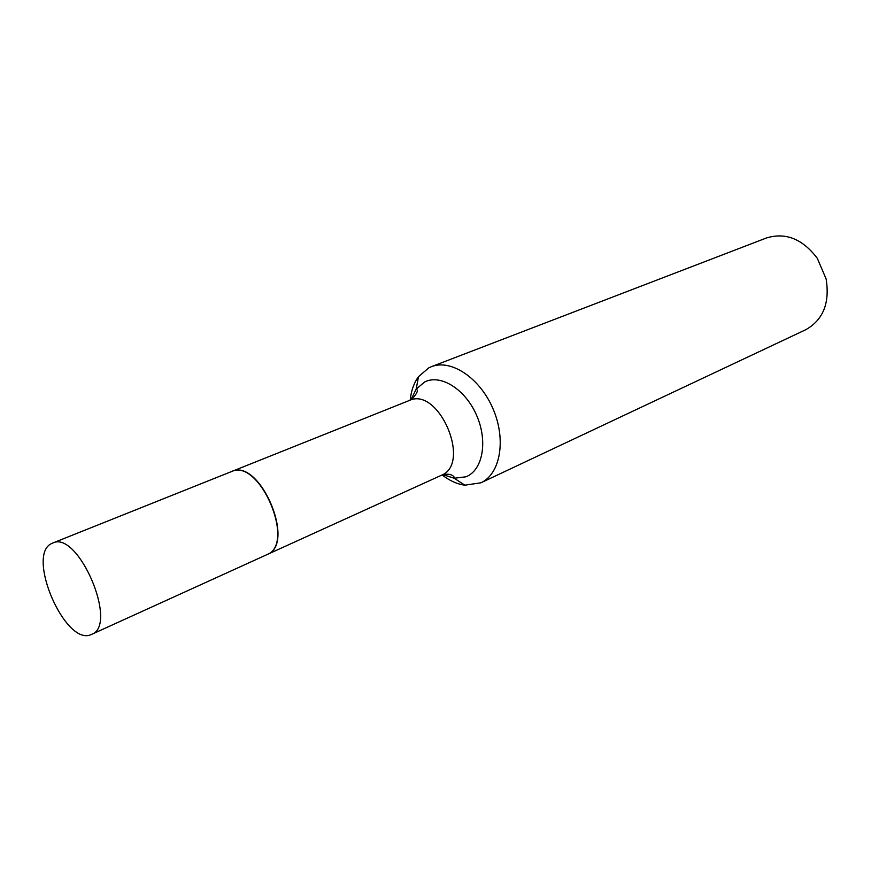 <?xml version="1.0" encoding="UTF-8"?>
<svg xmlns="http://www.w3.org/2000/svg" width="871" height="871" viewBox="0 0 871 871"><rect width="100%" height="100%" fill="white"/><g stroke="black" fill="none" stroke-linecap="round" stroke-linejoin="round"><path stroke-width="1.31" d="M51.672 543.515L52.619 543.079C78.107 529.71 118.881 625.215 91.607 634.371L91.15 634.567C65.445 646.892 25.597 554.925 51.672 543.515M52.619 543.079L231.425 471.603C259.416 457.558 296.39 544.146 266.885 554.653L91.607 634.371M231.544 471.549L231.664 471.505C259.667 457.46 296.63 544.037 267.125 554.544L267.005 554.598M410.208 400.072C411.177 390.709 413.954 382.902 418.516 376.653L428.804 367.823L431.297 366.724L766.447 237.979C785.631 232.111 802.583 238.904 817.325 258.339L826.122 278.949C829.976 303.032 823.139 319.973 805.642 329.771L480.868 482.817L464.864 485.18C457.177 484.156 449.621 480.748 442.185 474.967M431.297 366.724C451.026 358.743 479.975 377.916 493.095 408.967C506.454 439.909 500.281 474.085 480.868 482.817M411.025 399.647L416.164 389.141L424.58 382.01C440.519 373.735 465.31 389.13 476.6 415.304C488.119 441.368 482.708 470.384 465.941 476.807L454.205 478.244L443.045 474.684M231.664 471.505L409.25 400.518C438.777 386.18 471.984 463.96 441.205 475.37L442.501 474.858C451.766 472.474 455.195 477.417 454.205 478.244L464.864 485.18M409.25 400.518L411.82 399.19C417.165 393.485 418.613 390.132 416.164 389.141L418.516 376.653M267.125 554.544L441.205 475.37"/></g></svg>
